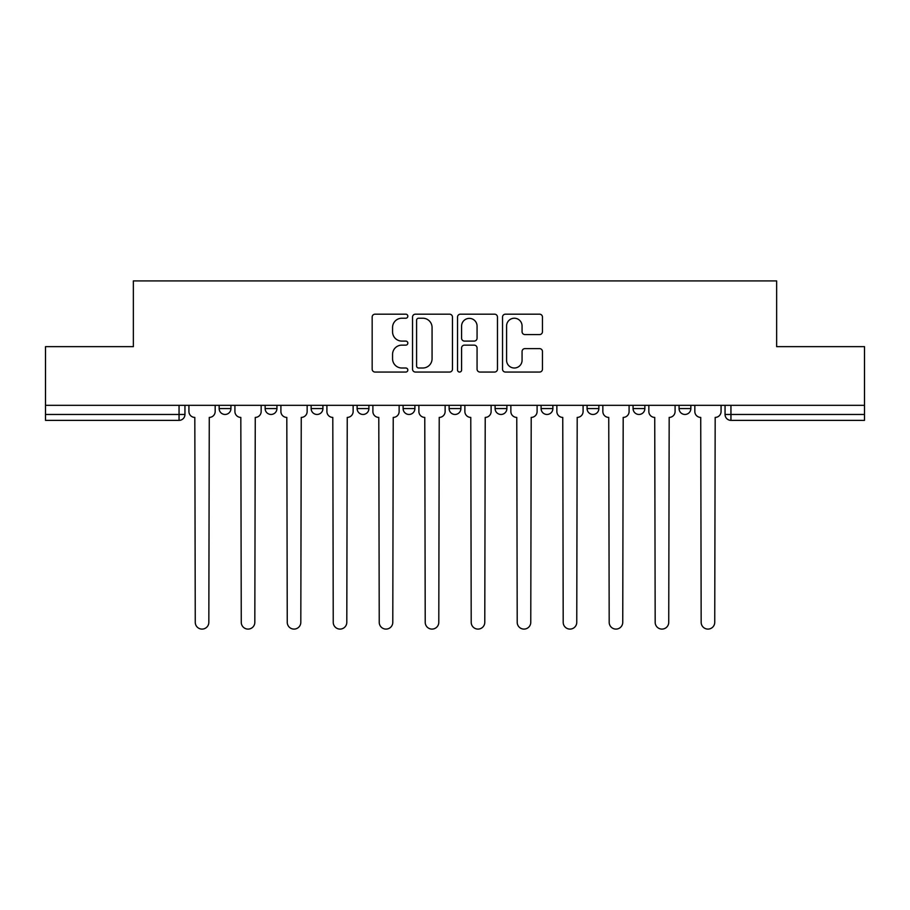 <?xml version="1.0" encoding="UTF-8"?>
<svg xmlns="http://www.w3.org/2000/svg" width="910" height="910" viewBox="0 0 910 910"><rect width="100%" height="100%" fill="white"/><g stroke="black" fill="none" stroke-linecap="round" stroke-linejoin="round"><path stroke-width="1.36" d="M407.828 316.202A2.025 2.025 0 0 0 405.803 314.177L375.057 314.177A2.889 2.889 0 0 0 372.167 317.078L372.167 369.164A2.889 2.889 0 0 0 375.057 372.053L405.803 372.053A2.025 2.025 0 0 0 407.828 370.029A2.025 2.025 0 0 0 405.803 368.004L401.822 368.004A9.259 9.259 0 0 1 392.563 358.745L392.563 354.399A9.259 9.259 0 0 1 401.822 345.14L405.803 345.14A2.025 2.025 0 0 0 407.828 343.115A2.025 2.025 0 0 0 405.803 341.091L401.822 341.091A9.259 9.259 0 0 1 392.563 331.832L392.563 327.486A9.259 9.259 0 0 1 401.822 318.227L405.803 318.227A2.025 2.025 0 0 0 407.828 316.202M587.075 405.325L587.075 408.567L598.871 408.567A5.892 5.892 0 0 1 592.979 414.459A5.892 5.892 0 0 1 587.075 408.567L587.075 405.325M495.097 405.325L495.097 408.567L506.893 408.567A5.892 5.892 0 0 1 500.989 414.459A5.892 5.892 0 0 1 495.097 408.567L495.097 405.325M449.108 405.325L449.108 408.567L460.892 408.567A5.892 5.892 0 0 1 455 414.459A5.892 5.892 0 0 1 449.108 408.567L449.108 405.325M357.118 405.325L357.118 408.567L368.914 408.567A5.892 5.892 0 0 1 363.022 414.459A5.892 5.892 0 0 1 357.118 408.567L357.118 405.325M539.573 334.584A2.889 2.889 0 0 0 542.462 331.684L542.462 317.078A2.889 2.889 0 0 0 539.573 314.177L505.425 314.177A2.889 2.889 0 0 0 502.536 317.078L502.536 369.164A2.889 2.889 0 0 0 505.425 372.053L539.573 372.053A2.889 2.889 0 0 0 542.462 369.164L542.462 351.51A2.889 2.889 0 0 0 539.573 348.621L524.956 348.621A2.889 2.889 0 0 0 522.067 351.51L522.067 360.258A7.746 7.746 0 0 1 514.321 368.004A7.746 7.746 0 0 1 506.586 360.258L506.586 325.973A7.746 7.746 0 0 1 514.321 318.227A7.746 7.746 0 0 1 522.067 325.973L522.067 331.684A2.889 2.889 0 0 0 524.956 334.584L539.573 334.584M45.5 405.325L45.5 346.653L133.361 346.653L133.361 280.906L776.639 280.906L776.639 346.653L864.5 346.653L864.5 405.325L45.5 405.325L45.5 414.459L184.946 414.459L184.946 405.325L184.946 414.459A5.892 5.892 0 0 1 179.054 420.363L45.5 420.363L45.5 414.459M452.463 317.078A2.889 2.889 0 0 0 449.574 314.177L415.426 314.177A2.889 2.889 0 0 0 412.537 317.078L412.537 369.164A2.889 2.889 0 0 0 415.426 372.053L449.574 372.053A2.889 2.889 0 0 0 452.463 369.164L452.463 317.078M460.426 314.177L494.574 314.177A2.889 2.889 0 0 1 497.463 317.078L497.463 369.164A2.889 2.889 0 0 1 494.574 372.053L479.957 372.053A2.889 2.889 0 0 1 477.067 369.164L477.067 348.041A2.889 2.889 0 0 0 474.167 345.14L464.475 345.14A2.889 2.889 0 0 0 461.586 348.041L461.586 370.029A2.025 2.025 0 0 1 459.561 372.053A2.025 2.025 0 0 1 457.537 370.029L457.537 317.078A2.889 2.889 0 0 1 460.426 314.177M725.054 405.325L725.054 414.459L864.5 414.459L864.5 420.363L730.946 420.363A5.892 5.892 0 0 1 725.054 414.459M864.5 405.325L864.5 414.459M690.849 405.325L690.849 408.567A5.892 5.892 0 0 1 684.957 414.459A5.892 5.892 0 0 1 679.065 408.567L690.849 408.567M679.065 405.325L679.065 408.567M644.86 405.325L644.86 408.567A5.892 5.892 0 0 1 638.968 414.459A5.892 5.892 0 0 1 633.064 408.567L644.86 408.567L644.86 405.325M633.064 405.325L633.064 408.567M598.871 405.325L598.871 408.567M552.882 405.325L552.882 408.567A5.892 5.892 0 0 1 546.978 414.459A5.892 5.892 0 0 1 541.086 408.567L552.882 408.567L552.882 405.325M541.086 405.325L541.086 408.567M506.893 405.325L506.893 408.567L506.893 405.325M460.892 408.567L460.892 405.325L460.892 408.567A5.892 5.892 0 0 1 455 414.459M414.903 405.325L414.903 408.567A5.892 5.892 0 0 1 409.011 414.459A5.892 5.892 0 0 1 403.107 408.567A5.892 5.892 0 0 0 409.011 414.459A5.892 5.892 0 0 0 414.903 408.567L414.903 405.325M403.107 405.325L403.107 408.567L414.903 408.567M368.914 405.325L368.914 408.567M322.925 405.325L322.925 408.567A5.892 5.892 0 0 1 317.021 414.459A5.892 5.892 0 0 1 311.129 408.567A5.892 5.892 0 0 0 317.021 414.459A5.892 5.892 0 0 0 322.925 408.567L311.129 408.567L311.129 405.325M265.14 405.325L265.14 408.567L276.936 408.567L276.936 405.325L276.936 408.567A5.892 5.892 0 0 1 271.032 414.459A5.892 5.892 0 0 1 265.14 408.567A5.892 5.892 0 0 0 271.032 414.459M219.151 405.325L219.151 408.567L230.935 408.567L230.935 405.325L230.935 408.567A5.892 5.892 0 0 1 225.043 414.459A5.892 5.892 0 0 1 219.151 408.567A5.892 5.892 0 0 0 225.043 414.459M179.054 405.325L179.054 420.363A5.892 5.892 0 0 0 184.946 414.459M418.611 318.227A2.025 2.025 0 0 0 416.587 320.252L416.587 365.979A2.025 2.025 0 0 0 418.611 368.004L422.809 368.004A9.259 9.259 0 0 0 432.068 358.745L432.068 327.486A9.259 9.259 0 0 0 422.809 318.227L418.611 318.227M477.067 326.121A7.746 7.746 0 0 0 469.321 318.375A7.746 7.746 0 0 0 461.586 326.121L461.586 338.201A2.889 2.889 0 0 0 464.475 341.091L474.167 341.091A2.889 2.889 0 0 0 477.067 338.201L477.067 326.121M188.927 411.513L188.927 405.325L188.927 411.513A5.892 5.892 0 0 0 194.82 417.406L195.263 622.303A6.779 6.779 0 0 0 202.043 629.094A6.779 6.779 0 0 0 208.834 622.303L209.266 417.406A5.892 5.892 0 0 0 215.169 411.513L215.169 405.325L215.169 411.513M194.82 417.406L195.263 622.303M208.834 622.303L209.266 417.406M234.917 411.513L234.917 405.325L234.917 411.513A5.892 5.892 0 0 0 240.82 417.406L241.264 622.303A6.779 6.779 0 0 0 248.043 629.094A6.779 6.779 0 0 0 254.823 622.303L255.266 417.406A5.892 5.892 0 0 0 261.159 411.513L261.159 405.325L261.159 411.513M280.906 411.513L280.906 405.325L280.906 411.513A5.892 5.892 0 0 0 286.809 417.406L287.253 622.303A6.779 6.779 0 0 0 294.032 629.094A6.779 6.779 0 0 0 300.812 622.303L301.255 417.406A5.892 5.892 0 0 0 307.148 411.513L307.148 405.325L307.148 411.513M240.82 417.406L241.264 622.303M254.823 622.303L255.266 417.406M286.809 417.406L287.253 622.303M300.812 622.303L301.255 417.406M326.906 411.513L326.906 405.325L326.906 411.513A5.892 5.892 0 0 0 332.798 417.406L333.242 622.303A6.779 6.779 0 0 0 340.022 629.094A6.779 6.779 0 0 0 346.801 622.303L347.245 417.406A5.892 5.892 0 0 0 353.137 411.513L353.137 405.325L353.137 411.513M372.895 411.513L372.895 405.325L372.895 411.513A5.892 5.892 0 0 0 378.787 417.406L379.231 622.303A6.779 6.779 0 0 0 386.011 629.094A6.779 6.779 0 0 0 392.79 622.303L393.234 417.406A5.892 5.892 0 0 0 399.137 411.513L399.137 405.325L399.137 411.513M418.884 411.513L418.884 405.325L418.884 411.513A5.892 5.892 0 0 0 424.777 417.406L425.22 622.303A6.779 6.779 0 0 0 432 629.094A6.779 6.779 0 0 0 438.791 622.303L439.223 417.406A5.892 5.892 0 0 0 445.126 411.513L445.126 405.325L445.126 411.513M332.798 417.406L333.242 622.303M346.801 622.303L347.245 417.406M378.787 417.406L379.231 622.303M392.79 622.303L393.234 417.406M424.777 417.406L425.22 622.303M438.791 622.303L439.223 417.406M464.873 411.513L464.873 405.325L464.873 411.513A5.892 5.892 0 0 0 470.777 417.406L471.209 622.303A6.779 6.779 0 0 0 478 629.094A6.779 6.779 0 0 0 484.78 622.303L485.223 417.406A5.892 5.892 0 0 0 491.116 411.513L491.116 405.325L491.116 411.513M470.777 417.406L471.209 622.303M484.78 622.303L485.223 417.406M510.863 411.513L510.863 405.325L510.863 411.513A5.892 5.892 0 0 0 516.766 417.406L517.21 622.303A6.779 6.779 0 0 0 523.989 629.094A6.779 6.779 0 0 0 530.769 622.303L531.212 417.406A5.892 5.892 0 0 0 537.105 411.513L537.105 405.325L537.105 411.513M516.766 417.406L517.21 622.303M530.769 622.303L531.212 417.406M556.863 411.513L556.863 405.325L556.863 411.513A5.892 5.892 0 0 0 562.755 417.406L563.199 622.303A6.779 6.779 0 0 0 569.978 629.094A6.779 6.779 0 0 0 576.758 622.303L577.202 417.406A5.892 5.892 0 0 0 583.094 411.513L583.094 405.325L583.094 411.513M562.755 417.406L563.199 622.303M576.758 622.303L577.202 417.406M602.852 411.513L602.852 405.325L602.852 411.513A5.892 5.892 0 0 0 608.744 417.406L609.188 622.303A6.779 6.779 0 0 0 615.968 629.094A6.779 6.779 0 0 0 622.747 622.303L623.191 417.406A5.892 5.892 0 0 0 629.094 411.513L629.094 405.325L629.094 411.513M608.744 417.406L609.188 622.303M622.747 622.303L623.191 417.406M648.841 411.513L648.841 405.325L648.841 411.513A5.892 5.892 0 0 0 654.734 417.406L655.177 622.303A6.779 6.779 0 0 0 661.957 629.094A6.779 6.779 0 0 0 668.736 622.303L669.18 417.406A5.892 5.892 0 0 0 675.083 411.513L675.083 405.325L675.083 411.513M654.734 417.406L655.177 622.303M668.736 622.303L669.18 417.406M694.831 411.513L694.831 405.325L694.831 411.513A5.892 5.892 0 0 0 700.734 417.406L701.166 622.303A6.779 6.779 0 0 0 707.957 629.094A6.779 6.779 0 0 0 714.737 622.303L715.18 417.406A5.892 5.892 0 0 0 721.073 411.513L721.073 405.325L721.073 411.513M700.734 417.406L701.166 622.303M714.737 622.303L715.18 417.406M730.946 405.325L730.946 420.363"/></g></svg>
